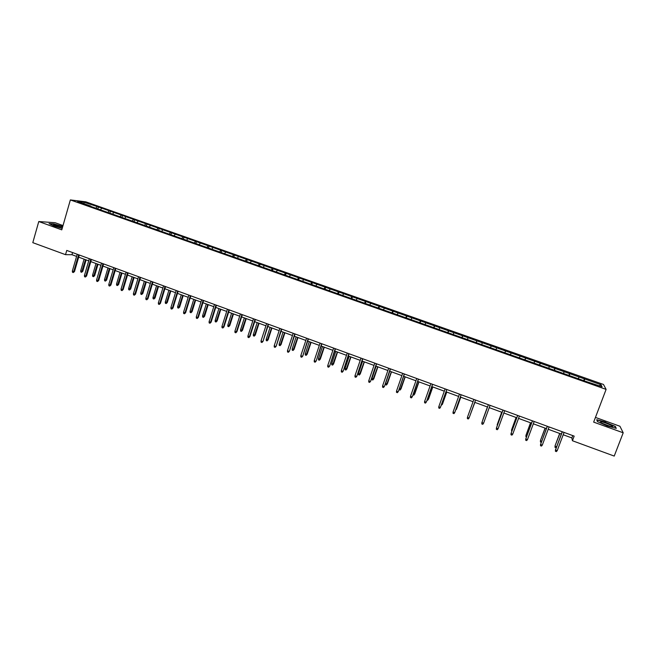 <?xml version="1.0" encoding="UTF-8"?>
<svg xmlns="http://www.w3.org/2000/svg" width="656" height="656" viewBox="0 0 656 656"><rect width="100%" height="100%" fill="white"/><g stroke="black" fill="none" stroke-linecap="round" stroke-linejoin="round"><path stroke-width="0.98" d="M63.009 225.557L55.12 222.72L38.77 221.539L32.8 242.654L65.526 254.667L71.955 254.708L76.596 256.406M603.479 384.465L85.813 201.835L70.356 199.924L606.111 389.385L603.479 384.465M606.111 389.385L593.655 422.12L623.2 432.796L619.928 426.244L595.443 417.421M90.872 206.46L585.66 381.349L602.077 386.753L601.044 384.752L599.264 385.761M90.799 206.082L77.58 201.408L83.894 202.179L98.408 206.96L97.924 208.6M601.044 384.752L98.408 206.96M563.201 434.756L571.868 437.929L572.426 440.734L574.172 436.117L66.748 250.428L65.526 254.667M101.582 208.428L100.663 209.567M109.011 211.043L108.101 212.191M113.66 212.692L112.758 213.84M121.13 215.324L120.228 216.48M125.813 216.98L124.919 218.136M133.324 219.629L132.438 220.793M138.031 221.293L137.145 222.458M145.591 223.958L144.681 225.164M150.322 225.631L149.453 226.804M157.924 228.313L156.997 229.575M162.688 229.994L161.819 231.174M170.33 232.691L169.371 234.02M175.119 234.381L174.266 235.578M182.803 237.095L181.827 238.489M187.624 238.8L186.78 239.998M195.357 241.531L194.34 242.991M200.203 243.237L199.375 244.45M207.977 245.984L206.952 247.492M212.847 247.706L212.036 248.919M220.67 250.469L219.67 251.986M225.574 252.199L224.77 253.421M233.446 254.971L232.454 256.504M238.374 256.717L237.587 257.947M246.287 259.505L245.311 261.055M251.248 261.26L250.469 262.507M259.21 264.073L258.251 265.623M264.196 265.836L263.433 267.082M272.207 268.657L271.264 270.223M277.226 270.428L276.471 271.691M285.286 273.273L284.36 274.856M290.329 275.061L289.591 276.332M298.439 277.923L297.529 279.505M303.515 279.71L302.785 280.989M311.666 282.588L310.772 284.187M316.774 284.392L316.061 285.68M324.974 287.287L324.097 288.902M330.116 289.107L329.419 290.403M338.365 292.018L337.504 293.642M343.539 293.839L342.85 295.151M351.837 296.774L350.993 298.406M357.036 298.611L356.372 299.923M365.392 301.555L364.564 303.203M370.624 303.4L369.968 304.728M379.02 306.368L378.217 308.025M384.293 308.23L383.645 309.566M392.739 311.215L391.952 312.879M398.036 313.084L397.413 314.429M406.54 316.085L405.769 317.766M411.87 317.963L411.263 319.324M420.43 320.989L419.676 322.678M425.793 322.875L425.195 324.244M434.395 325.917L433.665 327.623M439.791 327.82L439.208 329.197M448.45 330.878L447.736 332.6M453.878 332.797L453.312 334.183M462.595 335.872L461.898 337.61M468.056 337.799L467.507 339.201M476.822 340.899L476.149 342.645M482.324 342.834L481.783 344.244M491.147 345.95L490.491 347.713M496.674 347.901L496.157 349.32M505.555 351.034L505.038 352.461M511.114 353.002L510.491 354.781M520.052 356.159L519.552 357.594M525.653 358.135L525.038 359.923M534.64 361.308L534.156 362.752M540.273 363.293L539.683 365.105M549.318 366.491L548.859 367.942M554.992 368.492L554.427 370.312M564.094 371.706L563.643 373.174M569.802 373.715L569.252 375.552M578.961 376.954L578.526 378.43M584.701 378.979L584.176 380.824M623.2 432.796L614.221 456.076L572.426 440.734M38.77 221.539L61.779 229.854L70.356 199.924M78.679 257.168L88.716 260.85M90.782 261.605L100.893 265.311M102.951 266.065L113.152 269.805M115.194 270.559L125.476 274.323M127.51 275.069L137.875 278.866M139.892 279.604L150.339 283.433M152.348 284.171L162.885 288.033M164.877 288.763L175.496 292.658M177.481 293.388L188.182 297.307M190.166 298.029L200.949 301.981M202.917 302.703L213.79 306.688M215.742 307.41L226.705 311.428M228.649 312.133L239.702 316.184M241.629 316.897L252.773 320.981M254.684 321.678L265.918 325.794M267.82 326.491L279.144 330.649M281.039 331.337L292.453 335.519M294.331 336.208L305.844 340.431M307.705 341.112L319.308 345.368M321.161 346.04L332.863 350.337M334.699 351.001L346.499 355.331M348.32 355.995L360.218 360.357M362.022 361.021L374.018 365.417M375.806 366.073L387.901 370.509M389.68 371.157L401.874 375.626M403.637 376.273L415.937 380.775M417.683 381.415L430.082 385.966M431.812 386.597L444.317 391.181M446.031 391.812L458.634 396.429M460.34 397.052L473.05 401.71M474.731 402.333L487.547 407.023M489.237 407.647L502.111 412.362M503.841 413.001L516.772 417.741M518.535 418.389L531.524 423.145M533.328 423.809L546.374 428.589M548.219 429.262L561.315 434.059M83.894 202.179L84.058 203.696M96.957 206.788L96.03 207.927M572.745 435.6L571.868 437.929M72.57 252.56L71.955 254.708M584.521 378.528L583.717 380.66M569.67 373.289L568.875 375.421M554.919 368.082L554.131 370.205M540.257 362.907L539.478 365.023M525.686 357.766L524.915 359.882M511.204 352.657L510.442 354.765M491.303 345.63L490.549 347.729M477.035 340.595L476.289 342.694M462.857 335.593L462.119 337.684M448.761 330.616L448.032 332.707M434.756 325.671L434.026 327.754M420.84 320.759L420.119 322.834M406.999 315.872L406.285 317.947M393.247 311.018L392.542 313.092M379.578 306.196L378.873 308.263M365.991 301.399L365.294 303.457M352.485 296.635L351.796 298.685M339.054 291.895L338.373 293.945M325.712 287.18L325.032 289.23M312.445 282.498L311.772 284.54M299.259 277.849L298.595 279.882M286.147 273.224L285.491 275.249M273.117 268.624L272.461 270.649M260.161 264.048L259.546 265.975M247.279 259.505L246.705 261.326M234.471 254.979L233.93 256.709M221.744 250.494L221.22 252.166M209.092 246.025L208.567 247.697M196.505 241.58L195.988 243.253M183.992 237.169L183.483 238.833M171.56 232.773L171.052 234.438M159.187 228.411L158.686 230.067M146.895 224.073L146.395 225.73M134.669 219.76L134.177 221.408M122.508 215.463L122.024 217.111M110.421 211.199L109.946 212.847M605.619 422.12L596.706 419.701L597.411 421.562L607.235 425.933L616.279 428.376L615.361 426.433L605.529 422.349M62.755 226.443L53.94 223.901L49.061 223.565L53.972 226.066L62.189 228.427M615.18 426.892L615.361 426.433M562.192 431.738L555.484 450.008L562.34 431.787M557.215 450.647L556.378 451.607L555.419 451.254L555.484 450.008L557.215 450.647L564.078 432.427M555.419 451.254L555.452 449.655M556.345 447.277L555.96 447.72L555.025 447.367L555.058 445.809L559.839 433.518M555.025 447.367L555.091 446.146L556.567 446.695M555.058 445.809L559.691 433.468M600.666 421.669L600.781 422.571C604.66 424.67 608.424 426.056 612.081 426.728L612.671 426.466C612.409 425.449 603.102 421.734 600.666 421.669M597.542 421.619L596.935 420.012L605.57 422.366L615.016 426.539L615.82 428.253M610.539 426.457L601.724 423.112M62.566 227.099L61.582 226.73C55.711 224.852 53.005 224.368 53.464 225.27L62.271 228.124M62.279 228.099L54.915 225.967M49.602 223.844L54.046 224.147L62.697 226.64M547.243 426.269L540.577 444.481L547.358 426.31M542.291 445.121L541.462 446.08L540.511 445.727L540.577 444.481L542.291 445.121L549.088 426.941M540.511 445.727L540.569 444.145M532.385 420.832L525.759 438.995L532.475 420.865M527.457 439.627L526.653 440.586L525.702 440.242L525.759 438.995L527.457 439.627L534.189 421.488M541.257 442.283L540.413 441.972L540.47 440.422L545.177 428.147M540.413 441.972L540.478 440.75L541.667 441.193M540.47 440.422L545.062 428.106M530.524 422.776L525.948 435.379L530.606 422.808M526.465 436.806L525.899 436.601L525.948 435.379L526.866 435.715M517.625 415.428L511.032 433.542L517.691 415.453M512.721 434.174L511.926 435.133L510.983 434.78L511.032 433.542L512.721 434.174L519.388 416.076M502.955 410.057L496.395 428.122L502.996 410.074M498.084 428.745L497.297 429.713L496.362 429.36L496.395 428.122L498.084 428.745L504.685 410.689M483.529 423.358L482.759 424.317L481.824 423.973L481.857 422.735L488.392 404.727L481.955 422.439L483.529 423.358L490.073 405.342M516.067 417.478L511.516 430.049L516.133 417.503M511.754 431.369L511.516 430.049L512.156 430.279M501.709 412.214L497.174 424.744L501.742 412.23M497.141 425.965L497.543 424.883M487.433 406.982L482.914 419.479L487.449 406.991M470.245 414.789L474.887 402.382M470.098 415.199L474.87 402.382M455.887 409.483L456.428 409.369L460.774 397.216M455.502 410.566L460.733 397.2M441.619 404.211L442.447 404.203L446.752 392.075M441.242 405.293L442.283 404.457L446.687 392.05M427.441 398.979L428.548 399.061L432.812 386.966M428.548 399.061L427.646 400.258L432.722 386.933M427.646 400.258L427.064 400.045M413.354 393.772L414.731 393.961L418.963 381.89M414.731 393.961L413.821 395.15L418.848 381.849M413.821 395.15L412.985 394.838M399.356 388.59L401.005 388.885L405.195 376.839M401.005 388.885L400.078 390.066L405.055 376.79M400.078 390.066L399.201 389.738L399.192 389.057M387.352 383.842L386.417 385.015L385.548 384.695L385.523 383.481L387.352 383.842L391.509 371.829M386.417 385.015L391.345 371.763M385.523 383.481L389.771 371.189M373.789 378.832L372.838 379.996L371.968 379.668L371.944 378.463L373.789 378.832L377.905 366.843M372.838 379.996L377.717 366.77M371.944 378.463L376.15 366.196M360.308 373.846L359.34 375.002L358.479 374.683L358.447 373.477L360.308 373.846L364.383 361.882M359.34 375.002L364.17 361.809M358.447 373.477L362.612 361.235M346.901 368.893L345.925 370.041L345.072 369.722L345.031 368.516L346.901 368.893L350.944 356.954M345.925 370.041L350.706 356.872M345.031 368.516L349.156 356.306M333.576 363.973L332.592 365.105L331.739 364.793L331.698 363.588L333.576 363.973L337.578 352.059M332.592 365.105L337.323 351.969M331.698 363.588L335.782 351.403M320.333 359.078L319.333 360.201L318.488 359.89L318.439 358.693L320.333 359.078L324.294 347.196M319.333 360.201L324.015 347.09M318.439 358.693L322.49 346.532M307.164 354.215L306.155 355.331L305.311 355.019L305.261 353.822L307.164 354.215L311.092 342.35M306.155 355.331L310.796 342.243M305.261 353.822L309.271 341.686M294.077 349.377L293.052 350.484L292.215 350.173L292.158 348.976L294.077 349.377L297.963 337.545M293.052 350.484L297.644 337.422M292.158 348.976L296.135 336.872M281.063 344.572L280.03 345.671L279.202 345.359L279.128 344.162L281.063 344.572L284.917 332.764M280.03 345.671L284.573 332.633M279.128 344.162L283.072 332.084M268.124 339.792L267.082 340.882L266.254 340.571L266.18 339.373L268.124 339.792L271.945 328.008M267.082 340.882L271.584 327.869M266.18 339.373L270.092 327.328M467.408 417.388L467.384 418.626L468.31 418.963L469.073 418.003L467.408 417.388L473.878 399.414M469.188 417.708L475.559 400.037L469.188 417.708M453.05 412.066L453.034 413.305L453.952 413.641L454.698 412.681L453.05 412.066L459.454 394.141M461.119 394.748L454.698 412.681L461.152 394.764M438.774 406.786L438.766 408.016L439.684 408.352L440.422 407.392L438.774 406.786L445.129 388.893M446.777 389.5L440.422 407.392L446.843 389.525M432.525 384.285L426.425 401.874L425.498 403.096L426.228 402.136L424.596 401.529L430.885 383.686M426.425 401.874L432.616 384.318M425.498 403.096L424.596 402.759L424.596 401.529M418.356 379.102L412.345 396.659L411.41 397.872L412.124 396.913L410.5 396.306L416.732 378.504M412.345 396.659L418.479 379.143M411.41 397.872L410.508 397.544L410.5 396.306M404.285 373.953L398.348 391.476L397.397 392.682L398.102 391.722L396.495 391.124L402.661 373.354M398.348 391.476L404.424 374.002M397.397 392.682L396.503 392.354L396.495 391.124M390.295 368.828L384.441 386.327L383.481 387.524L384.17 386.556L382.571 385.966L388.68 368.237M384.441 386.327L390.459 368.893M383.481 387.524L382.587 387.196L382.571 385.966M376.388 363.744L370.615 381.21L369.648 382.399L370.328 381.431L368.738 380.841L374.789 363.153M370.615 381.21L376.585 363.809M369.648 382.399L368.762 382.071L368.738 380.841M362.571 358.684L356.88 376.126L355.896 377.298L356.569 376.331L354.986 375.749L360.98 358.102M356.88 376.126L362.784 358.766M355.896 377.298L355.019 376.979L354.986 375.749M348.836 353.658L343.227 371.066L342.227 372.239L342.891 371.271L341.317 370.689L347.254 353.084M343.227 371.066L349.074 353.748M342.227 372.239L341.358 371.911L341.317 370.689M335.183 348.664L329.656 366.04L328.648 367.204L329.296 366.237L327.729 365.654L333.617 348.09M329.656 366.04L335.454 348.762M328.648 367.204L327.779 366.876L327.729 365.654M321.62 343.695L316.167 361.046L315.142 362.194L315.782 361.226L314.224 360.652L320.054 343.129M316.167 361.046L321.907 343.801M315.142 362.194L314.281 361.874L314.224 360.652M308.131 338.767L302.752 356.085L301.719 357.225L302.35 356.257L300.809 355.683L306.582 338.193M302.752 356.085L308.443 338.881M301.719 357.225L300.866 356.905L300.809 355.683M294.724 333.855L289.427 351.149L288.386 352.28L289.001 351.313L287.467 350.739L293.183 333.297M289.427 351.149L295.061 333.978M288.386 352.28L287.533 351.96L287.467 350.739M281.399 328.984L276.176 346.245L275.126 347.368L275.733 346.393L274.2 345.827L279.874 328.418M276.176 346.245L281.76 329.115M275.126 347.368L274.274 347.049L274.2 345.827M268.156 324.138L263.007 341.366L261.941 342.481L262.539 341.514L261.022 340.948L266.639 323.58M263.007 341.366L268.542 324.277M261.941 342.481L261.096 342.17L261.022 340.948M254.995 319.316L249.428 336.651L249.92 336.52L248.837 337.627L249.428 336.651L247.919 336.093L253.478 318.767M249.92 336.52L255.397 319.464M248.837 337.627L248.001 337.315L247.919 336.093M241.908 314.527L236.39 331.829L236.906 331.698L235.816 332.797L236.39 331.829L234.897 331.272L240.399 313.978M236.906 331.698L242.335 314.683M235.816 332.797L234.987 332.485L234.897 331.272M228.903 309.771L223.434 327.024L223.967 326.909L222.868 328L223.434 327.024L221.949 326.475L227.402 309.222M223.967 326.909L229.346 309.935M222.868 328L222.04 327.688L221.949 326.475M215.972 305.04L210.551 322.26L211.109 322.145L210.002 323.228L210.551 322.26L209.075 321.711L214.479 304.491M211.109 322.145L216.431 305.204M210.002 323.228L209.174 322.924L209.075 321.711M203.114 300.333L197.751 317.512L198.325 317.414L197.202 318.488L197.751 317.512L196.275 316.971L201.638 299.792M198.325 317.414L203.598 300.514M197.202 318.488L196.382 318.185L196.275 316.971M190.33 295.659L185.025 312.797L185.615 312.707L184.484 313.773L185.025 312.797L183.557 312.256L188.862 295.118M185.615 312.707L190.839 295.84M184.484 313.773L183.672 313.47L183.557 312.256M177.628 291.01L172.364 308.115L172.979 308.025L171.839 309.083L172.364 308.115L170.913 307.574L176.169 290.469M172.979 308.025L178.153 291.198M171.839 309.083L171.027 308.787L170.913 307.574M165 286.385L159.785 303.457L160.417 303.375L159.269 304.425L159.785 303.457L158.342 302.916L163.549 285.852M160.417 303.375L165.55 286.582M159.269 304.425L158.465 304.13L158.342 302.916M152.446 281.793L147.28 298.824L147.928 298.751L146.772 299.792L147.28 298.824L145.837 298.291L150.995 281.26M147.928 298.751L153.012 281.998M146.772 299.792L145.968 299.497L145.837 298.291M255.266 335.036L254.216 336.118L253.388 335.815L253.314 334.617L255.266 335.036L259.054 323.277M254.216 336.118L258.661 323.137M253.314 334.617L257.177 322.596M242.482 330.312L241.416 331.387L240.596 331.083L240.514 329.894L242.482 330.312L246.23 318.578M241.416 331.387L245.82 318.431M240.514 329.894L244.344 317.889M229.764 325.614L228.698 326.68L227.878 326.385L227.788 325.187L229.764 325.614L233.487 313.912M228.698 326.68L233.052 313.748M227.788 325.187L231.584 313.215M217.128 320.948L216.045 322.006L215.234 321.702L215.143 320.513L217.128 320.948L220.81 309.263M216.045 322.006L220.367 309.099M215.143 320.513L218.907 308.566M204.565 316.299L203.467 317.356L202.663 317.053L202.565 315.864L204.565 316.299L208.214 304.646M203.467 317.356L207.747 304.474M202.565 315.864L206.296 303.941M192.069 311.682L190.97 312.732L190.166 312.436L190.06 311.247L192.069 311.682L195.685 300.054M190.97 312.732L195.201 299.874M190.06 311.247L193.758 299.349M179.646 307.098L178.539 308.131L177.743 307.836L177.628 306.647L179.646 307.098L183.229 295.495M178.539 308.131L182.721 295.307M177.628 306.647L181.286 294.782M167.296 302.531L166.173 303.564L165.386 303.269L165.271 302.08L167.296 302.531L170.847 290.952M166.173 303.564L170.322 290.756M165.271 302.08L168.895 290.239M155.021 297.996L153.889 299.013L153.102 298.726L152.979 297.537L155.021 297.996L158.539 286.442M153.889 299.013L157.989 286.237M152.979 297.537L156.571 285.721M139.958 277.217L134.841 294.216L135.513 294.15L134.341 295.184L134.841 294.216L133.414 293.683L138.523 276.693M135.513 294.15L140.548 277.439M134.341 295.184L133.545 294.888L133.414 293.683M142.811 293.486L141.671 294.495L140.884 294.208L140.753 293.027L142.811 293.486L146.296 281.957M141.671 294.495L145.73 281.744M140.753 293.027L144.32 281.227M127.551 272.683L122.475 289.64L123.164 289.583L121.991 290.608L122.475 289.64L121.057 289.107L126.124 272.158M123.164 289.583L128.158 272.904M121.991 290.608L121.196 290.313L121.057 289.107M130.667 289.001L129.519 290.001L128.74 289.714L128.609 288.533L130.667 289.001L134.119 277.496M129.519 290.001L133.537 277.275M128.609 288.533L132.135 276.766M115.21 268.165L110.183 285.081L110.897 285.04L109.708 286.057L110.183 285.081L108.773 284.565L113.791 267.648M110.897 285.04L115.833 268.394M109.708 286.057L108.921 285.762L108.773 284.565M118.597 284.54L117.44 285.532L116.661 285.245L116.522 284.064L118.597 284.54L122.016 273.06M117.44 285.532L121.417 272.839M116.522 284.064L120.023 272.322M102.943 263.671L97.965 280.555L98.695 280.522L97.49 281.531L97.965 280.555L96.563 280.038L101.532 263.163M98.695 280.522L103.591 263.909M97.49 281.531L96.711 281.235L96.563 280.038M106.592 280.104L105.427 281.088L104.657 280.809L104.509 279.628L106.592 280.104L109.987 268.648M105.427 281.088L109.363 268.419M104.509 279.628L107.978 267.91M90.741 259.21L85.813 276.061L86.559 276.028L85.354 277.029L85.813 276.061L84.419 275.536L89.339 258.702M86.559 276.028L91.414 259.456M85.354 277.029L84.575 276.742L84.419 275.536M94.653 275.692L93.48 276.676L92.717 276.389L92.562 275.217L94.653 275.692L98.015 264.261M93.48 276.676L97.375 264.024M92.562 275.217L95.997 263.515M78.613 254.774L73.734 271.584L74.497 271.559L73.275 272.552L73.734 271.584L72.34 271.067L77.219 254.266M74.497 271.559L79.302 255.02M73.275 272.552L72.504 272.265L72.34 271.067M82.787 271.305L81.598 272.281L80.844 272.002L80.688 270.821L82.787 271.305L86.116 259.899M81.598 272.281L85.46 259.653M80.688 270.821L84.091 259.153M611.449 426.646L612.671 426.466"/></g></svg>
